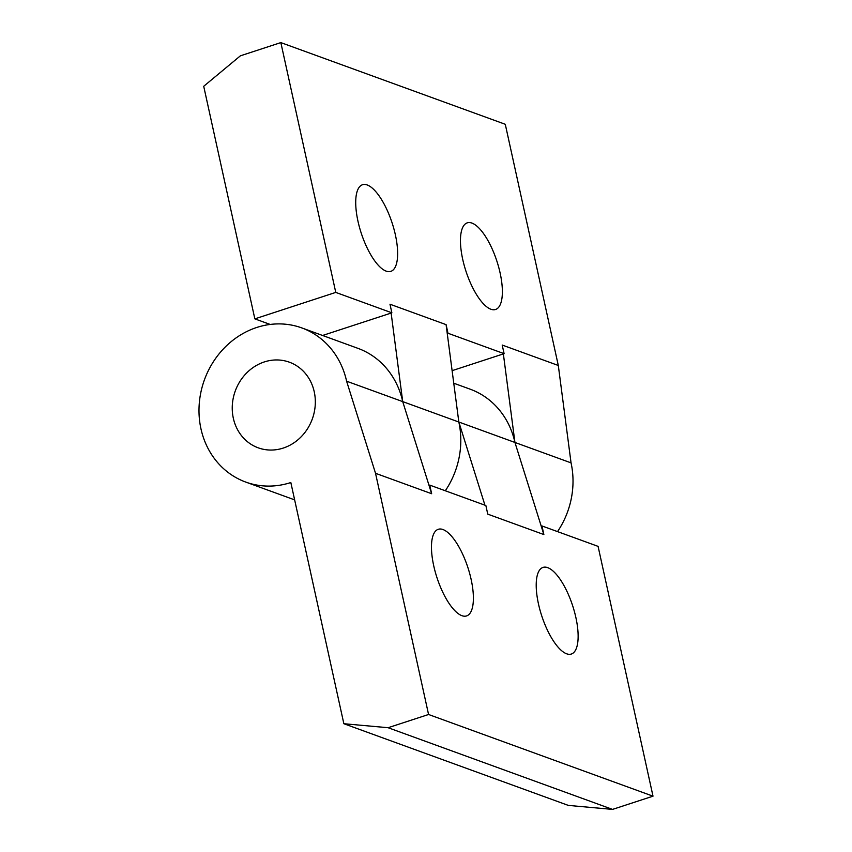 <?xml version="1.0" encoding="UTF-8"?>
<svg xmlns="http://www.w3.org/2000/svg" width="852" height="852" viewBox="0 0 852 852"><rect width="100%" height="100%" fill="white"/><g stroke="black" fill="none" stroke-linecap="round" stroke-linejoin="round"><path stroke-width="1.28" d="M558.305 365.476L571.053 462.87L514.938 442.454L503.362 353.91L504.096 353.665L502.201 345.049L558.305 365.476L505.279 124.285L280.84 42.6L240.381 55.827L203.713 86.286L254.844 318.861L270.19 324.452M280.84 42.6L335.763 292.406L254.844 318.861M446.086 324.633L447.982 333.249L447.247 333.483L446.086 324.633L389.982 304.217L391.867 312.822L335.763 292.406M447.247 333.483L458.834 422.028L402.719 401.611L391.132 313.067L391.867 312.822M391.132 313.067L322.588 335.475M503.362 353.91L452.114 370.663M504.096 353.665L447.982 333.249M395.381 234.854A45.571 16.263 71.9 0 0 362.515 184.735A45.571 16.263 71.9 0 0 361.216 233.097A45.571 16.263 71.9 0 0 390.834 271.362A45.571 16.263 71.9 0 0 395.381 234.854M500.113 272.97A45.571 16.263 71.9 0 0 467.247 222.851A45.571 16.263 71.9 0 0 465.959 271.224A45.571 16.263 71.9 0 0 495.576 309.478A45.571 16.263 71.9 0 0 500.113 272.97M484.948 505.193L458.834 422.028A82.016 73.783 110 0 1 445.308 490.773M571.053 462.87A82.016 73.783 110 0 1 557.527 531.605M612.545 809.4L568.305 805.396L343.857 723.721L388.107 727.714L612.545 809.4L653.005 796.173L598.083 546.366L541.968 525.95L543.864 534.555L487.759 514.139L485.864 505.524L429.749 485.107L431.644 493.723L375.53 473.297L428.567 714.487L388.107 727.714M375.53 473.297L346.604 381.195A82.016 73.783 -70 0 0 301.832 327.924A82.016 73.783 -70 0 0 204.448 379.768A82.016 73.783 -70 0 0 245.738 482.072A82.016 73.783 -70 0 0 290.83 482.53L343.857 723.721M314.239 391.771A45.571 40.992 110 0 1 300.809 437.151A45.571 40.992 110 0 1 258.199 447.822A45.571 40.992 110 0 1 235.269 390.983A45.571 40.992 110 0 1 289.371 362.185A45.571 40.992 110 0 1 314.239 391.771A45.571 40.992 -70 0 0 289.371 362.185A45.571 40.992 -70 0 0 235.269 390.983A45.571 40.992 -70 0 0 258.199 447.822A45.571 40.992 -70 0 0 300.809 437.151A45.571 40.992 -70 0 0 314.239 391.771M301.832 327.924L357.947 348.351A82.016 73.783 110 0 1 402.719 401.611L431.644 493.723M429.014 485.342L429.749 485.107M453.754 383.208L470.166 389.183A82.016 73.783 110 0 1 514.938 442.454L543.864 534.555M541.233 526.185L541.968 525.95M575.877 617.53A45.571 16.263 71.9 0 0 543.012 567.411A45.571 16.263 71.9 0 0 541.712 615.783A45.571 16.263 71.9 0 0 571.33 654.038A45.571 16.263 71.9 0 0 575.877 617.53M471.135 579.413A45.571 16.263 71.9 0 0 438.269 529.294A45.571 16.263 71.9 0 0 436.969 577.656A45.571 16.263 71.9 0 0 466.587 615.921A45.571 16.263 71.9 0 0 471.135 579.413M402.719 401.611L346.604 381.195M514.938 442.454L458.834 422.028M428.567 714.487L653.005 796.173M294.643 499.879L245.738 482.072"/></g></svg>
